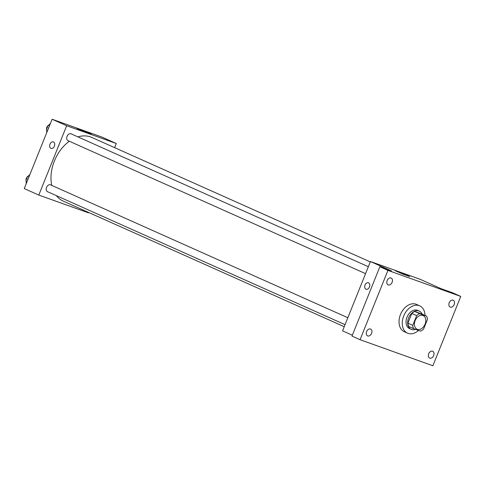 <?xml version="1.0" encoding="UTF-8"?>
<svg xmlns="http://www.w3.org/2000/svg" width="485" height="485" viewBox="0 0 485 485"><rect width="100%" height="100%" fill="white"/><g stroke="black" fill="none" stroke-linecap="round" stroke-linejoin="round"><path stroke-width="0.73" d="M425.066 324.174A7.475 5.262 -65.9 0 1 417.051 329.224A7.475 5.262 -65.9 0 1 415.293 320.252A7.475 5.262 -65.9 0 1 423.156 315.571A7.475 5.262 -65.9 0 1 425.066 324.174M426.606 316.135L419.64 313.643A9.651 6.796 -65.9 0 0 416.682 315.614L412.771 325.338A9.651 6.796 -65.9 0 0 413.602 328.666L420.568 331.158A9.651 6.796 -65.9 0 0 423.526 329.188L427.437 319.457A9.651 6.796 -65.9 0 0 426.606 316.135L421.756 313.971L414.79 311.479L419.64 313.643M414.79 311.479A9.651 6.796 -65.9 0 0 411.832 313.443L407.921 323.174A9.651 6.796 -65.9 0 0 408.752 326.496L413.602 328.666M422.15 314.147A9.973 7.02 114.1 0 0 419.325 311.134A9.973 7.02 114.1 0 0 408.849 317.366A9.973 7.02 114.1 0 0 411.189 329.333A9.973 7.02 114.1 0 0 411.541 329.479A9.973 7.02 114.1 0 0 415.536 329.357M411.189 329.333L409.57 328.612A9.973 7.02 -65.9 0 1 407.23 316.644A9.973 7.02 -65.9 0 1 417.706 310.406L419.325 311.134M407.921 323.174L412.771 325.338M411.832 313.443L416.682 315.614M418.519 330.424A14.956 10.531 -65.9 0 1 407.539 333.165A14.956 10.531 -65.9 0 1 404.029 315.214A14.956 10.531 -65.9 0 1 419.743 305.859A14.956 10.531 -65.9 0 1 425.024 315.426M407.539 333.165L404.308 331.722A14.956 10.531 -65.9 0 1 400.792 313.771A14.956 10.531 -65.9 0 1 416.512 304.41L419.743 305.859M391.031 277.984A3.741 2.631 -65.9 0 1 391.159 278.038A3.741 2.631 -65.9 0 1 392.038 282.525A3.741 2.631 -65.9 0 1 388.109 284.865A3.741 2.631 -65.9 0 1 387.194 280.469A3.741 2.631 -65.9 0 1 391.031 277.984M453.087 300.191A3.741 2.631 -65.9 0 1 453.22 300.239A3.741 2.631 -65.9 0 1 454.093 304.732A3.741 2.631 -65.9 0 1 450.165 307.066A3.741 2.631 -65.9 0 1 449.249 302.676A3.741 2.631 -65.9 0 1 453.087 300.191M432.571 351.213A3.741 2.631 -65.9 0 1 432.705 351.267A3.741 2.631 -65.9 0 1 433.584 355.754A3.741 2.631 -65.9 0 1 429.655 358.094A3.741 2.631 -65.9 0 1 428.74 353.698A3.741 2.631 -65.9 0 1 432.571 351.213M370.516 329.012A3.741 2.631 -65.9 0 1 370.649 329.066A3.741 2.631 -65.9 0 1 371.528 333.553A3.741 2.631 -65.9 0 1 367.6 335.893A3.741 2.631 -65.9 0 1 366.678 331.497A3.741 2.631 -65.9 0 1 370.516 329.012M360.064 339.706L432.881 365.757L460.75 296.426L387.933 270.375L360.064 339.706L351.989 336.093L379.858 266.768L387.933 270.375M460.75 296.426L452.669 292.819L441.089 288.672L420.083 279.281L370.437 261.524L342.568 330.849L352.34 335.22M370.437 261.524L391.443 270.909L379.858 266.768M407.685 275.498L409.728 276.547L402.417 273.928L395.33 270.757L407.685 275.498M369.485 286.999A3.425 2.431 109.7 0 1 366.108 289.23A3.425 2.431 109.7 0 1 364.975 285.186A3.425 2.431 109.7 0 1 368.418 282.773A3.425 2.431 109.7 0 1 369.485 286.999M366.114 289.23A3.425 2.431 109.7 0 1 364.981 285.186A3.425 2.431 109.7 0 1 368.418 282.779M344.229 326.708L63.311 201.148A34.896 24.571 -65.9 0 1 56.381 195.649M51.756 185.391A34.896 24.571 -65.9 0 1 69.349 141.25M77.933 136.897A34.896 24.571 -65.9 0 1 91.786 137.431L370.279 261.906M345.047 324.671L47.5 191.678A3.741 2.631 -65.9 0 1 46.621 187.192A3.741 2.631 -65.9 0 1 50.549 184.852L347.842 317.73M365.563 273.649L68.009 140.656A3.741 2.631 -65.9 0 1 67.13 136.164A3.741 2.631 -65.9 0 1 71.065 133.83L368.351 266.708M114.642 147.646L116.309 143.505L66.663 125.742L38.794 195.073L88.44 212.836L88.591 212.448M116.309 143.505L101.765 137.006L52.119 119.243L24.25 188.574L38.794 195.073M52.119 119.243L66.663 125.742M89.367 133.217L91.416 134.272L84.105 131.653L77.012 128.483L89.367 133.217M54.405 146.161A3.425 2.431 109.7 0 1 51.028 148.398A3.425 2.431 109.7 0 1 49.894 144.354A3.425 2.431 109.7 0 1 53.338 141.941A3.425 2.431 109.7 0 1 54.405 146.161M51.028 148.398A3.425 2.431 109.7 0 1 49.894 144.354A3.425 2.431 109.7 0 1 53.338 141.941M50.428 123.457L46.657 127.397L46.706 132.708M46.657 127.397L48.512 128.228M46.681 130.32A3.741 2.631 -65.9 0 1 46.657 127.913M46.966 127.07A3.741 2.631 -65.9 0 1 49.094 124.845M29.912 174.479L26.141 178.419L26.196 183.73M26.141 178.419L27.997 179.25M26.172 181.348A3.741 2.631 -65.9 0 1 26.148 178.935M26.451 178.098A3.741 2.631 -65.9 0 1 28.585 175.873"/></g></svg>
